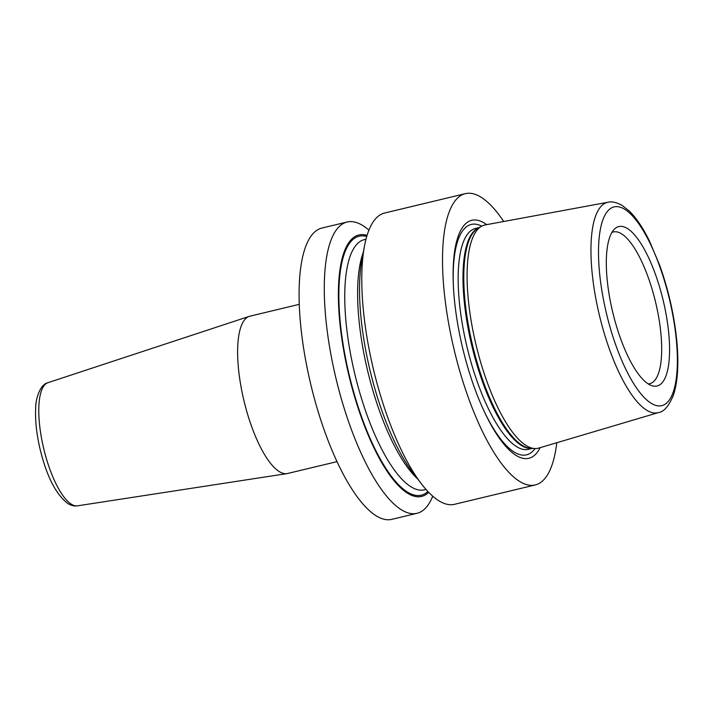 <?xml version="1.0" encoding="UTF-8"?>
<svg xmlns="http://www.w3.org/2000/svg" width="713" height="713" viewBox="0 0 713 713"><rect width="100%" height="100%" fill="white"/><g stroke="black" fill="none" stroke-linecap="round" stroke-linejoin="round"><path stroke-width="1.07" d="M538.716 448.085A114.757 36.265 -103.5 0 1 534.875 448.548A114.757 36.265 -103.5 0 1 526.506 445.75A114.757 36.265 -103.5 0 1 473.477 333.319A114.757 36.265 -103.5 0 1 481.56 226.253A114.757 36.265 -103.5 0 1 485.188 224.925L608.02 202.242A108.171 34.188 76.5 0 0 595.881 298.818A108.171 34.188 76.5 0 0 646.958 410.385A108.171 34.188 -103.5 0 0 658.473 412.586L538.716 448.085M627.128 228.338A81.986 25.909 -103.5 0 1 667.047 319.914A81.986 25.909 -103.5 0 1 651.86 385.688A81.986 25.909 -103.5 0 1 648.759 384.236A81.986 25.909 -103.5 0 1 611.763 308.069A81.986 25.909 -103.5 0 1 614.33 229.212A81.986 25.909 -103.5 0 1 627.128 228.338M611.879 232.483A78.011 24.652 76.5 0 1 613.385 231.957A78.011 24.652 76.5 0 1 621.29 233.65A78.011 24.652 -103.5 0 1 658.01 313.47A78.011 24.652 -103.5 0 1 649.784 383.665A78.011 24.652 -103.5 0 1 648.188 383.879M486.703 224.648A122.369 38.671 76.5 0 0 484.172 222.964A122.369 38.671 76.5 0 0 453.281 283.418A122.369 38.671 76.5 0 0 483.744 410.438A122.369 38.671 76.5 0 0 516.453 455.634A122.369 38.671 76.5 0 0 540.187 447.648M556.791 442.728A149.775 47.334 -103.5 0 1 535.249 484.947A149.775 47.334 -103.5 0 1 520.071 481.694A149.775 47.334 76.5 0 1 449.573 328.435A149.775 47.334 76.5 0 1 465.375 193.651A149.775 47.334 76.5 0 1 480.553 196.904A149.775 47.334 -103.5 0 1 503.726 221.502M432.729 496.177A149.775 47.334 -103.5 0 1 417.007 513.307L391.811 519.349A149.775 47.334 -103.5 0 1 376.642 516.096A149.775 47.334 76.5 0 1 306.144 362.837A149.775 47.334 76.5 0 1 321.946 228.053L347.142 222.01A149.775 47.334 -103.5 0 1 362.311 225.263A149.775 47.334 -103.5 0 1 368.915 230.147M417.007 513.307A149.775 47.334 -103.5 0 1 401.829 510.053A149.775 47.334 -103.5 0 1 331.34 356.794A149.775 47.334 -103.5 0 1 347.142 222.01M535.249 484.947L454.502 504.314A149.775 47.334 -103.5 0 1 439.324 501.061A149.775 47.334 -103.5 0 1 421.543 483.993A149.775 47.334 -103.5 0 1 364.477 246.074A149.775 47.334 -103.5 0 1 384.637 213.018L465.375 193.651M428.7 492.335A134.427 42.486 -103.5 0 1 407.988 493.494A134.427 42.486 76.5 0 1 342.605 343.862A134.427 42.486 76.5 0 1 367.07 235.397M364.477 246.074L361.946 259.577A134.427 42.486 76.5 0 0 413.166 473.111L421.543 483.993M336.999 461.641L287.687 473.468A80.881 25.561 -103.5 0 1 287.027 473.601A80.881 25.561 -103.5 0 1 279.496 471.721A80.881 25.561 76.5 0 1 241.627 389.984A80.881 25.561 76.5 0 1 249.309 316.358A80.881 25.561 76.5 0 1 249.96 316.171L299.273 304.344M481.56 226.253L478.138 228.178A113.679 35.926 76.5 0 0 470.125 334.237A113.679 35.926 76.5 0 0 522.656 445.616A113.679 35.926 76.5 0 0 530.953 448.388L534.875 448.548M624.463 209.141A102.182 32.29 76.5 0 0 600.89 284.095A102.182 32.29 76.5 0 0 651.424 403.433A102.182 32.29 -103.5 0 0 674.988 328.479A102.182 32.29 -103.5 0 0 624.463 209.141M478.869 227.768A113.563 35.891 76.5 0 0 468.789 331.83A113.563 35.891 76.5 0 0 521.782 445.705A113.563 35.891 76.5 0 0 531.8 448.424M479.189 227.581L475.491 228.472A113.563 35.891 76.5 0 0 463.512 330.663A113.563 35.891 76.5 0 0 516.961 446.864A113.563 35.891 76.5 0 0 528.467 449.324L532.165 448.441M481.738 226.155A118.474 37.441 76.5 0 0 453.316 284.487M483.298 409.467A118.474 37.441 76.5 0 0 514.528 452.274A118.474 37.441 76.5 0 0 535.08 448.557M366.749 236.475A133.153 42.085 76.5 0 0 343.176 344.825A133.153 42.085 76.5 0 0 407.818 492.291A133.153 42.085 -103.5 0 0 427.925 491.524M365.992 239.211L364.388 239.595A128.661 40.659 76.5 0 0 350.814 355.368A128.661 40.659 76.5 0 0 411.365 487.024A128.661 40.659 -103.5 0 0 424.404 489.813L426.009 489.43M363.309 252.331A128.661 40.659 76.5 0 0 367.712 371.108A128.661 40.659 76.5 0 0 417.666 478.958M77.485 505.829C74.651 506.346 71.541 505.642 68.145 503.717C56.175 494.804 46.862 476.783 40.204 449.653C36.648 434.636 35.133 421.053 35.65 408.879C35.463 398.674 40.24 384.262 47.949 382.685A63.341 20.017 76.5 0 0 41.924 440.349A63.341 20.017 76.5 0 0 71.585 504.358A63.341 20.017 76.5 0 0 77.485 505.829L287.027 473.601M608.02 202.242C611.558 201.235 616.228 202.26 622.012 205.326L629.356 211.11C636.361 218.044 643.055 228 649.436 240.976L659.739 265.423C668.981 291.448 674.756 317.677 677.074 344.112C678.803 365.314 677.591 382.293 673.455 395.038C668.919 406.027 663.919 411.882 658.473 412.586M47.949 382.685L249.309 316.358"/></g></svg>
